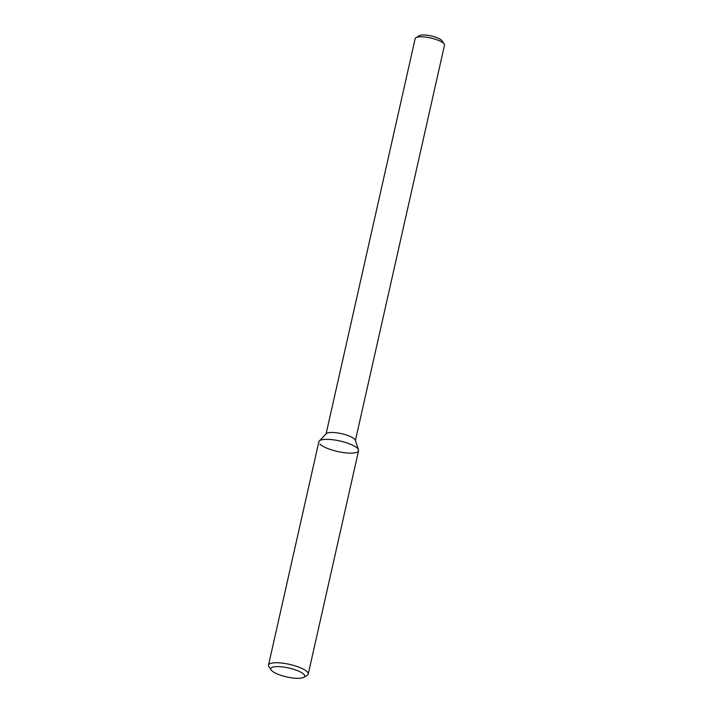 <?xml version="1.0" encoding="UTF-8"?>
<svg xmlns="http://www.w3.org/2000/svg" width="713" height="713" viewBox="0 0 713 713"><rect width="100%" height="100%" fill="white"/><g stroke="black" fill="none" stroke-linecap="round" stroke-linejoin="round"><path stroke-width="1.07" d="M319.932 444.128A20.365 5.374 -167.3 0 0 343.015 452.505A20.365 5.374 -167.3 0 0 358.514 449.832A20.365 5.374 -167.3 0 0 339.896 440.99A20.365 5.374 -167.3 0 0 319.281 440.99L326.331 433.664A15.026 3.966 -167.3 0 1 341.545 433.673A15.026 3.966 -167.3 0 1 355.279 440.188L358.514 449.832M355.395 440.536L444.502 45.169A15.026 3.966 -167.3 0 0 444.181 43.983A15.026 3.966 -167.3 0 0 430.714 37.994A15.026 3.966 -167.3 0 0 415.982 37.629A15.026 3.966 -167.3 0 0 415.18 38.564L326.082 433.923M444.181 43.983L441.944 40.73A12.023 3.173 -167.3 0 0 431.178 35.944A12.023 3.173 -167.3 0 0 419.387 35.65L415.982 37.629M271.715 670.657A17.362 4.581 -167.3 0 0 287.731 677.145A17.362 4.581 -167.3 0 0 303.738 677.35A17.362 4.581 -167.3 0 0 288.738 667.992A17.362 4.581 -167.3 0 0 271.163 670.006A17.362 4.581 -167.3 0 0 271.715 670.657M303.738 677.35L307.151 675.371A20.365 5.374 -167.3 0 0 308.23 674.106A20.365 5.374 -167.3 0 0 289.549 664.391A20.365 5.374 -167.3 0 0 268.498 665.149A20.365 5.374 -167.3 0 0 268.935 666.753L271.163 670.006M308.23 674.106L358.577 450.714A20.365 5.374 -167.3 0 0 339.896 440.99A20.365 5.374 -167.3 0 0 318.845 441.757L268.498 665.149"/></g></svg>

